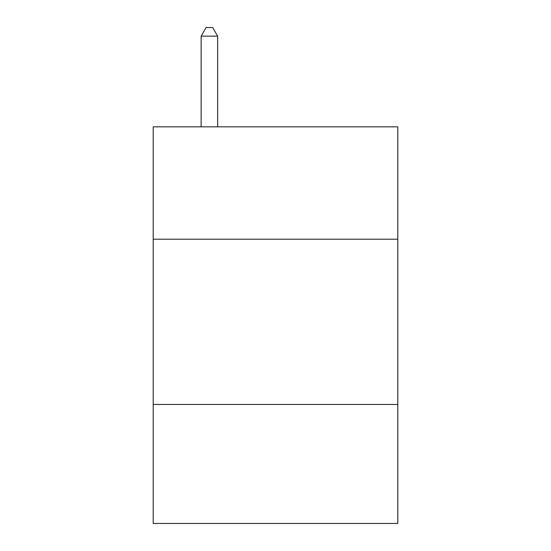 <?xml version="1.0" encoding="UTF-8"?>
<svg xmlns="http://www.w3.org/2000/svg" width="551" height="551" viewBox="0 0 551 551"><rect width="100%" height="100%" fill="white"/><g stroke="black" fill="none" stroke-linecap="round" stroke-linejoin="round"><path stroke-width="0.83" d="M397.788 239.21L397.788 126.833L153.212 126.833L153.212 239.21L397.788 239.21L397.788 523.45L153.212 523.45L153.212 239.21M397.788 404.468L153.212 404.468M217.659 126.833L217.659 36.146L201.136 36.146L201.136 126.833M201.136 36.146L206.095 27.55L212.7 27.55L217.659 36.146"/></g></svg>
